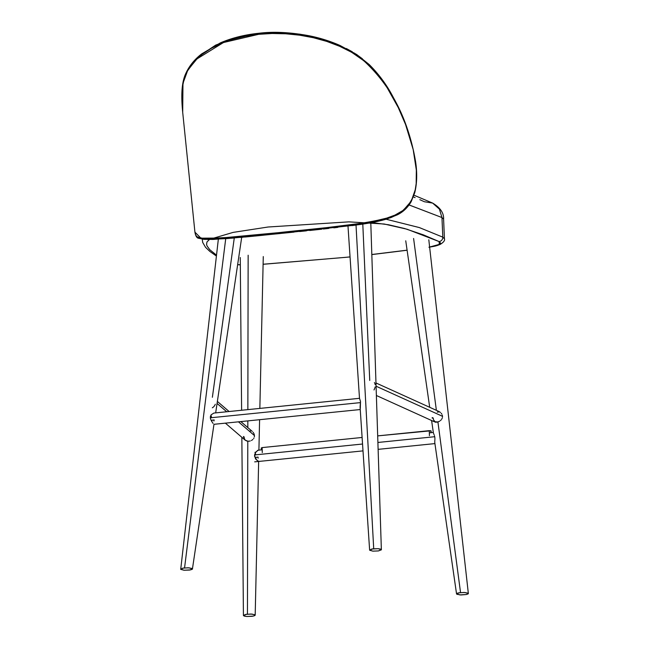 <?xml version="1.0" encoding="UTF-8"?>
<svg xmlns="http://www.w3.org/2000/svg" width="649" height="649" viewBox="0 0 649 649"><rect width="100%" height="100%" fill="white"/><g stroke="black" fill="none" stroke-linecap="round" stroke-linejoin="round"><path stroke-width="0.97" d="M409.097 204.946L441.961 217.553L439.422 209.132L432.623 203.08L439.422 209.132L441.961 217.553L443.6 219.143L441.961 217.553L408.789 204.857M413.989 195.203L432.623 203.08L424.373 201.734L419.822 199.673M415.092 197.629L413.372 196.915M386.131 219.232L419.222 227.531L442.796 237.145L441.961 217.553L442.796 237.145L444.435 238.743L442.796 237.145A4.089 3.797 114.8 0 1 439.113 241.574L439.259 244.397L429.622 247.034L439.04 244.519L440.517 242.986L439.113 241.574A4.089 3.797 -65.2 0 0 442.796 237.145L419.416 227.596L386.09 219.224M216.409 256.063L209.862 251.431L205.538 247.31L202.699 242.45L202.245 239.189M209.505 239.376L233.129 232.391L268.069 227.012L348.886 221.861L384.224 224.019L407.037 229.219L439.113 241.574L423.383 234.849L404.53 228.497L388.589 224.765L371.788 222.558M407.093 250.165L371.82 254.505L407.093 250.165M350.046 256.882L344.846 257.41A4.089 1.249 84.2 0 0 345.098 257.458A4.089 1.249 -95.8 0 1 344.846 257.41L350.046 256.882M209.741 239.23L206.982 241.939L206.577 244.34L207.015 245.906L209.741 249.687L216.515 255.146M237.656 264.589L240.325 264.8L237.656 264.589M263.105 264.232L344.846 257.41L263.105 264.232M258.464 33.302L259.357 33.204M272.191 32.45L259.251 33.221L285.503 32.677L308.299 35.606C289.827 32.263 273.497 31.468 259.332 33.213L283.848 32.588L308.397 35.622M199.348 238.386L205.246 239.432M211.793 239.465L214.292 239.384M231.312 238.224L234.411 237.964M240.203 237.453L243.221 237.177M244.86 237.031L253.483 236.204M255.219 236.033L263.251 235.238M197.426 237.023L207.648 239.505L227.645 238.532L279.654 233.575L280.125 233.526L279.24 232.593L326.885 227.604L361.217 223.297L374.059 221.122L386.78 218.096L394.949 215.103L402.794 210.592L409.081 204.24L411.612 200.119L415.238 189.768L416.179 183.586L416.325 169.989L413.178 149.562L405.552 124.478L398.235 107.523L386.52 86.609L379.616 76.809L371.707 67.764L364.884 61.501L351.604 52.269L339.589 46.274L326.69 41.382L313.362 37.715L299.643 35.184L285.787 33.789L272.134 33.497L258.683 34.308L245.679 36.214L233.324 39.175L221.844 43.183L211.428 48.245L202.18 54.346L194.424 61.331L187.131 71.455L184.316 78.091L182.312 87.558L181.817 97.561L182.702 112.285L182.969 83.332L187.675 70.473L196.525 59.197L223.459 42.534L258.683 34.308L258.886 33.261L235.522 37.577L215.679 45.105L199.454 55.887L188.169 69.621M194.878 231.62L195.771 235.319L197.466 237.047L200.452 238.094L206.861 238.581L230.59 237.274L279.24 232.593L220.806 238.037L200.93 238.183L194.927 232.147M182.726 112.593L194.927 232.172C195.617 236.098 196.866 238.134 198.691 238.28L203.713 239.351L213.367 239.416L248.786 236.658L293.965 232.115M299.66 231.531L306.45 230.825M309.719 230.484L321.75 229.194M323.364 229.016L328.824 228.407M333.837 227.84L337.796 227.377M351.936 225.617L355.254 225.171M364.251 223.848L367.529 223.313M369.013 223.053L370.571 222.777M376.655 221.585L382.375 220.254M391.104 217.529L398.47 214.105L402.177 211.663M382.975 81.239L379.405 76.314M362.418 58.799L356.926 54.743M352.334 51.815L346.339 48.513M340.319 45.633L333.927 42.956M328.329 40.919L321.02 38.64M300.211 34.219L286.379 32.775M385.749 85.433L372.404 68.023L354.776 53.332L332.694 42.485L308.356 35.614L283.548 32.612L259.251 33.221L258.683 34.308C293.656 30.69 334.989 38.616 362.41 59.505C386.585 81.263 402.948 109.113 411.515 143.056C416.252 159.508 418.84 181.225 413.681 195.308C408.586 207.972 399.192 215.695 385.498 218.47C355.79 225.901 313.199 228.732 279.24 232.593L279.654 233.575L357.072 224.911L390.398 217.788L402.064 211.752L410.63 201.888M434.781 442.569L434.757 441.855L434.781 442.569M434.773 441.442L434.798 440.996L434.773 441.442M434.83 440.525L434.871 440.022L434.83 440.525M434.895 439.495L434.911 438.951L434.895 439.495M434.903 438.391L434.871 437.824L434.903 438.391M434.806 437.264L434.871 437.824L434.806 437.264M466.363 594.525L459.857 594.898L456.563 593.794L459.492 592.707L465.049 592.505L468.343 593.608L466.363 594.525L460.944 594.955L456.864 594.265L456.563 593.794L457.147 593.308L458.551 592.878L463.97 592.456L468.034 593.137L468.156 593.859L466.363 594.525M437.921 421.955L460.547 592.578L437.921 421.955L434.311 421.712L436.769 422.191L438.821 421.607L437.921 421.955M439.689 421.128L438.821 421.607L439.689 421.128M441.182 419.854L440.476 420.544L441.182 419.854M442.196 418.216L441.758 419.076L442.196 418.216M442.513 416.309L442.456 417.291L442.513 416.309L376.087 386.22L442.513 416.309L442.318 415.23L442.513 416.309M441.88 414.208L441.247 413.283L441.88 414.208M440.468 412.488L439.568 411.831L440.468 412.488M438.586 411.328L439.089 411.555M413.6 238.475L436.379 410.322L413.6 238.475M432.266 418.183L432.185 417.567L433.24 418.045A5.622 5.046 -65.6 0 0 435.333 422.118M435.666 422.329L433.694 420.098L435.666 422.329M433.24 418.045L433.37 419.1L433.24 418.045L432.185 417.567M437.207 412.147L439.219 411.896L437.207 412.147M468.034 593.137L468.343 593.608M456.864 594.265L456.563 593.794M434.449 435.674L434.716 436.712L377.913 442.464L434.716 436.712L434.449 435.674M433.962 434.359L434.124 434.765L433.962 434.359M433.548 433.354L433.808 433.986L433.548 433.354M347.994 226.128L359.497 398.316L360.503 401.504L360.3 408.481M378.383 550.936L372.834 551.131L369.67 550.23L371.707 549.046L378.189 548.681L381.385 549.703L378.383 550.936L372.834 551.131L369.638 550.149L372.648 548.876L378.189 548.681L380.639 549.127L381.369 549.825L378.383 550.936M370.766 221.95L381.369 549.825M356.017 225.065L373.71 548.746L356.017 225.065M374.992 387.51L375.09 386.934M374.002 389.952L374.854 388.07M374.733 383.121L374.392 382.569M375.13 384.581L374.903 383.551M362.807 224.335L369.743 380.452M359.538 398.397L360.503 401.504L360.098 406.882M257.734 450.333L255.284 452.872L254.53 456.077L255.763 459.111L258.391 461.48L255.479 458.673L254.546 454.957L362.548 444.021L254.546 454.957L255.86 452.004L258.245 450.187M254.984 452.288L255.528 454.097L254.984 452.288M255.86 459.257A5.622 1.712 84.2 0 0 255.925 457.334L255.925 458.389L255.925 457.334L258.059 457.115L258.091 457.667M210.341 417.818L360.511 402.607L210.341 417.818L211.136 414.816L213.878 413.064L211.136 414.816L210.357 416.699L210.568 418.897L210.341 417.818M211.842 421.582A5.622 1.712 84.2 0 0 211.866 420.179L211.866 421.225L211.866 420.179L214.17 419.944L214.04 420.487M210.925 415.133L211.469 416.942L210.925 415.133M431.041 430.887L431.098 432.688L431.041 430.887M262.131 447.591L362.11 437.467L262.131 447.591L262.285 452.58L262.131 447.591M377.702 435.885L429.265 430.668L429.419 435.657L429.265 430.668L430.879 430.79L377.702 435.885M430.944 432.705L430.879 430.79L430.944 432.705M253.142 616.12L246.661 616.485L244.186 616.063L243.44 615.374L246.409 614.287L251.95 614.084L255.146 614.952L254.562 615.69L252.201 616.29L246.661 616.485L243.472 615.617L245.46 614.457L250.871 614.027L254.895 614.717L254.976 615.447L253.142 616.12M247.788 441.206L247.456 614.149L247.788 441.206L245.03 440.03L246.88 441.044L249.005 441.206L247.788 441.206M250.238 440.963L249.005 441.206L250.238 440.963M251.934 440.184L251.398 440.493L251.934 440.184M252.899 439.422L252.437 439.827L252.899 439.422M253.67 438.497L253.97 437.97L253.67 438.497M254.359 436.809L254.44 435.568L254.359 436.809M254.213 434.376L254.44 435.568L238.508 421.874L254.44 435.568L254.213 434.376M253.751 433.264L254.01 433.808L253.751 433.264M253.086 432.266L253.443 432.753L253.086 432.266M252.25 431.407L251.771 431.033L252.25 431.407M248.145 255.227L247.853 409.624L248.145 255.227M247.829 420.933L247.813 427.594L247.829 420.933M255.925 457.334L258.059 457.115L258.14 458.186M244.113 436.964L244.251 438.026L244.113 436.964L243.521 436.461L243.635 437.418L243.521 436.461L244.113 436.964A5.622 5.354 -49.3 0 0 245.525 440.42M249.403 431.033L250.473 431.05L249.403 431.033M210.755 419.432L210.974 419.96L210.755 419.432M211.217 420.463L210.974 419.96L211.217 420.463M211.752 421.42L211.477 420.95L211.752 421.42M212.296 422.296L212.028 421.874L212.296 422.296M213.059 423.383L212.564 422.694L213.059 423.383M190.595 569.871L184.065 570.244L180.649 569.124L183.513 568.029L189.11 567.826L192.534 568.946L189.662 570.049L184.065 570.244L180.714 569.368L182.58 568.199L188.015 567.77L192.185 568.467L192.364 569.197L190.595 569.871M225.722 238.678L184.559 567.891L225.722 238.678M192.469 568.702L213.975 424.3L360.244 409.543M211.866 420.179L214.17 419.944L213.943 421.023M215.079 404.733L215.273 404.238M213.943 406.534L214.843 405.219M212.32 407.799L213.578 406.907M234.273 237.972L212.377 397.277M180.714 569.368L218.34 239.189M217.066 403.451L226.736 411.758L217.066 403.451M428.924 247.228C435.479 246.109 435.771 246.109 440.176 244.413C443.665 242.272 445.076 240.381 444.435 238.743L443.6 219.143C443.924 213.002 440.265 207.648 432.623 203.08M263.105 264.297L350.054 256.955M371.828 254.586L407.11 250.246M240.325 264.889L237.639 264.687M182.702 112.285C180.909 94.519 181.785 81.62 185.987 73.086C189.378 65.768 194.586 59.384 201.612 53.932L220.36 42.875C231.693 38.015 244.235 34.843 257.978 33.359M279.654 233.575L358.978 224.643C369.573 223.207 378.878 221.325 386.893 218.997L397.123 214.924C402.997 212.109 407.677 207.696 411.174 201.677L414.76 192.68C416.999 183.48 417.299 173.299 415.66 162.128C411.734 138.497 404.351 117.063 393.521 97.829C387.202 85.514 379.089 74.408 369.184 64.511L356.747 54.54L340.019 45.479C329.968 41.049 319.413 37.764 308.356 35.614M468.351 593.502L428.811 239.773M434.627 421.882L376.388 395.501M438.838 411.442L375.982 382.967M405.747 240.811L429.703 407.304M431.601 420.511L433.362 432.753M456.547 593.908L434.789 442.683M369.63 550.109L360.106 407.491M258.197 450.195L262.042 449.806M433.321 432.461L429.67 432.826M254.7 461.853L363.002 450.885M378.132 449.351L434.927 443.6M359.497 398.316L213.797 413.072M431.163 432.68L431.114 430.968M261.32 449.879L261.263 447.875M255.187 615.114L258.659 461.098M263.275 256.574L259.851 408.408M259.592 419.741L258.91 450.122M245.135 440.127L225.438 423.197M252.242 431.398L240.876 421.631M240.26 257.531L241.615 410.257M241.712 421.55L241.72 422.361M241.85 437.304L243.424 615.463M241.696 237.315L215.671 412.878M229.105 411.523L217.366 401.431"/></g></svg>
